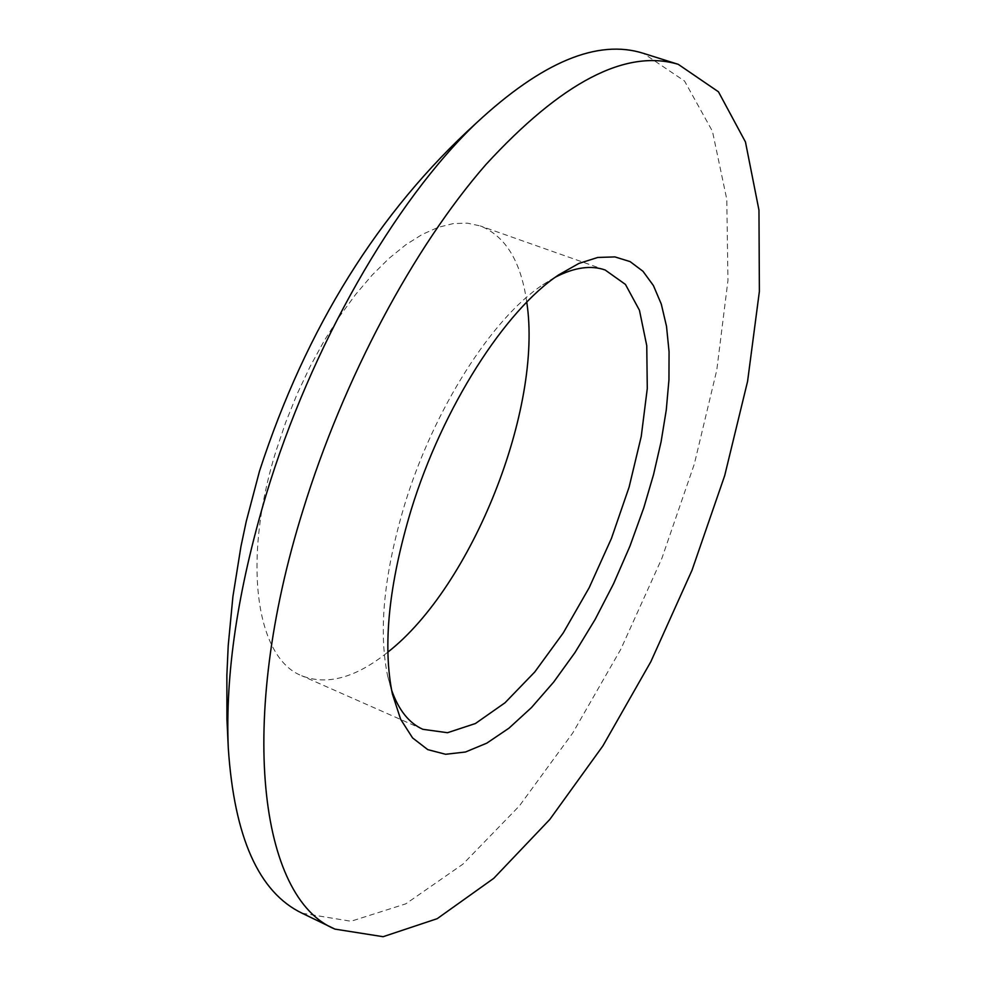 <?xml version="1.0" encoding="UTF-8"?>
<svg xmlns="http://www.w3.org/2000/svg" width="986" height="986" viewBox="0 0 986 986"><rect width="100%" height="100%" fill="white"/><g stroke="black" fill="none" stroke-linecap="round" stroke-linejoin="round"><path stroke-width="0.74" stroke-dasharray="4.93 3.7" d="M555.488 277.115L542.719 284.843C492.1 318.231 434.05 408.857 405 503.476C384.084 573.051 378.279 630.461 387.584 675.693L391.578 690.064M526.758 302.135C521.015 261.438 505.51 236.036 480.268 225.917L467.315 223.144L453.19 223.6L438.092 227.372L422.193 234.446L405.751 244.824L389.002 258.406L372.203 275.02L355.638 294.457L339.566 316.444L324.283 340.638L310.048 366.669L297.106 394.08L285.681 422.427L275.957 451.218C241.718 561.022 255.953 658.106 301.716 675.743C327.032 685.689 355.736 677.826 387.831 652.153M302.073 913.209L351.016 921.269L405.788 903.842L462.927 864.13L519.425 805.882L572.755 732.968L620.835 649.207L661.877 558.347L694.317 464.073L716.773 370.144L727.951 280.492L726.793 199.357L712.447 131.274L684.53 81.025L643.377 53.33M387.584 675.693L392.391 693.971M542.719 284.843L558.754 274.835M605.157 270.004L480.268 225.917M422.858 729.307L301.716 675.743"/><path stroke-width="1.48" d="M643.809 507.741L629.906 546.244L613.563 583.749L595.125 619.454L574.998 652.522L553.614 682.152L531.442 707.603L508.986 728.161L486.813 743.148L465.478 752.01L445.598 754.278L427.776 749.631L412.604 737.947L400.649 719.287L392.391 693.971C382.482 645.768 388.78 584.279 411.273 509.491C442.541 407.785 504.881 310.344 558.754 274.835L578.93 263.422L597.787 257.457L614.956 256.915L630.103 261.61L642.995 271.298L653.435 285.607L661.298 304.107L666.511 326.317L669.063 351.743L668.952 379.82L666.265 410.016L661.088 441.777L653.558 474.537L643.809 507.741M391.578 690.064C398.652 710.117 409.079 723.194 422.858 729.307L447.496 732.721L475.412 723.527L505.017 702.772L534.769 671.971L563.252 632.926L589.197 587.681L611.468 538.344L629.093 487.158L641.245 436.428L647.284 388.484L646.754 345.667L639.446 310.257L625.444 284.424L605.157 270.004C590.947 265 574.394 267.379 555.488 277.115M387.831 652.153C472.22 586.226 542.966 407.994 526.758 302.135M678.245 64.324L643.377 53.33C597.627 38.787 541.93 62.019 476.324 123.028C394.548 201.021 310.652 347.023 266.047 495.058C237.712 589.985 225.128 674.264 228.284 747.906C234.2 837.311 258.8 892.404 302.073 913.209L334.981 929.12L383.11 936.7L437.168 918.693L493.715 878.366L549.781 819.477L602.853 745.958L650.859 661.655L691.987 570.302L724.698 475.609L747.585 381.335L759.38 291.425L758.961 210.129L745.465 141.984L718.461 91.809L678.245 64.324C625.827 48.659 561.7 82.097 485.851 164.613C413.479 247.597 343.559 378.365 302.949 510.304C236.541 722.664 259.688 898.542 334.981 929.12M228.284 747.918L226.928 719.151L226.866 675.336L228.21 645.707L232.918 596.505L240.929 546.589L246.241 521.446L259.54 471.012C306.215 327.771 378.476 211.78 476.324 123.028"/></g></svg>
